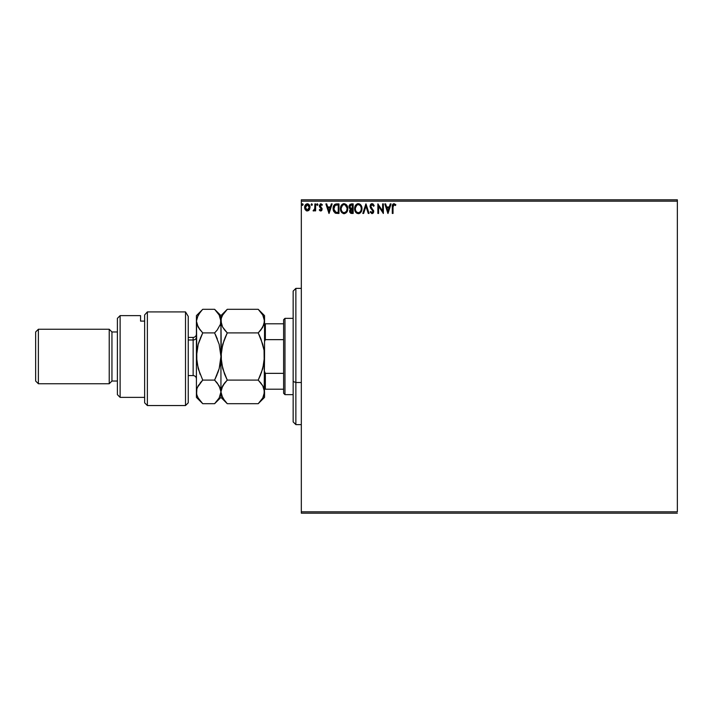 <?xml version="1.0" encoding="UTF-8"?>
<svg xmlns="http://www.w3.org/2000/svg" width="713" height="713" viewBox="0 0 713 713"><rect width="100%" height="100%" fill="white"/><g stroke="black" fill="none" stroke-linecap="round" stroke-linejoin="round"><path stroke-width="1.07" d="M301.323 201.182L677.35 201.182L677.35 511.818L301.323 511.818L301.323 201.182L301.323 513.182L677.35 513.182L301.323 513.182L301.323 511.818L677.35 511.818L677.35 201.182L301.323 201.182L301.323 199.818L301.323 201.182M309.29 209.845L309.968 206.752L308.497 204.114L306.127 204.123L304.781 206.146L305.012 209.283L306.724 210.923L308.916 210.308L310.003 207.376C310.021 205.397 309.121 204.203 307.312 203.784C305.503 204.203 304.603 205.397 304.62 207.376L305.333 209.854L307.312 211.003L309.29 209.845M314.896 203.909L315.627 203.909L314.896 203.909L314.727 208.882L313.06 210.763L314.05 210.888L314.896 209.854L314.896 210.879L315.627 210.879L315.627 203.909L315.627 210.879L315.627 203.909L314.896 203.909L314.781 208.642L313.06 210.763L313.622 211.003L314.896 209.854L314.896 210.879L315.627 210.879L314.896 210.879M320.707 211.003L321.777 210.388L322.098 208.891L320.084 205.371L320.921 204.64L321.928 205.38L322.356 204.729L320.841 203.784L319.317 205.451L319.54 206.877L321.376 209.203L320.663 210.148L319.727 209.408L319.299 210.005L319.896 210.674L320.707 211.003L322.107 209.176L320.03 205.763L320.921 204.64L321.928 205.38L322.356 204.729L320.841 203.784L319.299 205.799L321.376 209.203L320.663 210.148L319.727 209.408L319.299 210.005L320.707 211.003M336.768 203.909L335.128 204.203L333.916 205.344L333.212 209.88L334.976 212.946L338.978 213.445L338.978 203.909L336.768 203.909C334.219 204.257 333.007 205.807 333.114 208.561L335.27 213.098L338.978 213.445L338.978 203.909L338.978 213.445L337.534 213.445M351.259 203.909L353.167 203.909L349.976 204.337L349.005 206.618L349.37 208.08L350.511 209.052L349.664 210.513L349.914 212.421L350.903 213.33L353.167 213.445L353.167 203.909L353.167 213.445L353.167 203.909L351.259 203.909L349.005 206.618L350.511 209.052L349.62 211.084L351.812 213.445L353.167 213.445L351.812 213.445M363.621 213.445L362.819 213.445L365.876 203.909L362.819 213.445L363.621 213.445L365.938 206.209L368.264 213.445L369.058 213.445L366.001 203.909L369.058 213.445L366.001 203.909L362.819 213.445L363.621 213.445L365.938 206.209L368.264 213.445L369.058 213.445L368.264 213.445M382.631 203.909L382.631 211.003L377.863 203.909L377.863 213.445L378.594 213.445L378.594 206.333L383.362 213.445L383.362 203.909L382.631 203.909L383.362 203.909L382.631 203.909L382.631 211.003L377.863 203.909L377.863 213.445L378.594 213.445L378.594 206.333L383.362 213.445L383.362 203.909L383.211 213.445M393.023 207.1L393.683 204.729L395.465 205.496L395.84 204.765L394.031 203.668L392.596 204.595L392.293 213.445L393.023 213.445L393.023 207.1L394.039 204.64L395.465 205.496L395.84 204.765L394.031 203.668C392.578 204.159 391.998 205.273 392.293 207.002L392.293 213.445L393.023 213.445L393.023 207.1M390.269 203.909L391.063 203.909L388.015 213.445L391.063 203.909L390.269 203.909L389.289 206.966L386.606 206.966L385.626 203.909L384.833 203.909L387.89 213.445L391.063 203.909L390.269 203.909L389.289 206.966L386.606 206.966L385.626 203.909L384.833 203.909L387.89 213.445L384.833 203.909L385.626 203.909M372.052 203.668L370.546 204.533L370.038 206.244L370.51 207.938L372.944 211.173L372.222 212.688L370.733 211.494L370.163 212.073L371.999 213.686L373.3 212.946L373.683 211.084L371.01 207.198L370.876 205.602L372.106 204.64L373.594 206.235L374.191 205.745L373.149 204.078L372.052 203.668L370.038 206.244L372.97 211.503L372.008 212.715L370.733 211.494L370.163 212.073L371.999 213.686L373.701 211.467L370.769 206.262L372.106 204.64L373.594 206.235L374.191 205.745L372.052 203.668M361.963 208.633L360.671 204.827L359.129 203.784L357.436 203.784L356.019 204.72L354.833 206.975L354.833 210.397L356.705 213.214L359.192 213.561L361.117 211.921L361.963 208.633C361.999 205.923 360.778 204.266 358.291 203.668C355.805 204.283 354.584 205.959 354.628 208.677C354.584 211.431 355.823 213.107 358.345 213.686C360.814 213.044 362.017 211.36 361.963 208.633M347.784 208.633L346.491 204.827L343.675 203.695L341.322 205.406L340.493 209.542L341.866 212.661L344.379 213.686L346.696 212.278L347.784 208.633C347.819 205.923 346.589 204.266 344.103 203.668C341.616 204.283 340.404 205.959 340.449 208.677C340.404 211.431 341.634 213.107 344.165 213.686C346.634 213.044 347.837 211.36 347.784 208.633M331.331 203.909L332.133 203.909L329.076 213.445L332.133 203.909L331.331 203.909L330.351 206.966L327.677 206.966L326.697 203.909L325.894 203.909L328.951 213.445L332.133 203.909L331.331 203.909L330.351 206.966L327.677 206.966L326.697 203.909L325.894 203.909L328.951 213.445L325.894 203.909L326.697 203.909M317.267 203.793L317.945 204.444L316.884 204.061L317.071 205.299L317.953 204.578L317.338 205.38L317.953 204.578L317.338 205.38L316.724 204.578L317.338 205.38L316.724 204.578L317.338 203.784L316.724 204.578L317.338 203.784L317.953 204.578L317.338 205.38L316.724 204.578L317.338 203.784L317.953 204.578L317.338 205.38L316.724 204.578L317.41 205.371M311.643 203.793L312.33 204.578L311.581 203.802L311.135 204.854L312.178 205.103L312.33 204.578L311.715 205.38L312.33 204.578L311.715 205.38L311.1 204.578L311.715 205.38L311.1 204.578L311.715 203.784L311.1 204.578L311.715 203.784L312.33 204.578L311.715 205.38L311.1 204.578L311.715 203.784L312.33 204.578L311.715 205.38L311.1 204.578M303.159 204.578L302.811 203.865L302.089 204.061L302.276 205.299L303.159 204.578L302.544 205.38L303.159 204.578L302.544 205.38L301.938 204.578L302.544 205.38L301.938 204.578L302.544 203.784L301.938 204.578L302.544 203.784L303.159 204.578L302.544 205.38L301.938 204.578L302.544 203.784L303.159 204.578L302.615 205.371M677.35 199.818L301.323 199.818L677.35 199.818L677.35 201.182L677.35 199.818M393.023 213.445L392.293 213.445M392.293 207.002L392.31 206.084M392.337 205.692L392.471 204.925M392.293 206.69L393.059 203.998M395.653 204.56L395.465 205.496L394.039 204.64M395.465 205.496L394.414 204.72M393.211 205.273L393.077 205.807M393.077 205.816L393.228 205.228M387.952 211.146L386.927 207.946L388.977 207.946L387.952 211.146L386.927 207.946L388.977 207.946L387.952 211.146M378.594 213.445L377.863 213.445L378.033 203.909M373.086 204.034L374.191 205.745L373.594 206.235L373.362 205.709M372.391 204.684L371.821 204.676M370.796 205.932L371.134 207.403M370.769 206.262L371.01 207.198M373.416 210.183L373.701 211.271M373.683 211.859L373.3 212.937M370.163 212.073L370.733 211.494L371.045 212.028M371.776 212.679L372.97 211.503L372.311 210.023M372.525 210.273L371.625 209.319M371.321 209.007L370.698 208.241M371.027 208.668L370.475 207.875M370.359 204.863L370.956 204.078M371.188 203.909L371.812 203.677M371.09 212.091L370.733 211.494M361.544 211.039L361.117 211.921M360.876 212.278L358.345 213.686M356.037 212.652L355.226 211.467M354.833 210.397L355.11 211.217M355.181 205.986L355.502 205.415M355.511 205.389L355.003 206.431M357.124 203.909L357.846 203.695M359.905 204.141L360.671 204.827M359.913 204.15L360.662 204.818M359.192 213.561L360.341 212.866M360.974 210.362L361.135 209.738M358.71 212.67L358.309 212.715C356.313 212.207 355.332 210.87 355.368 208.686L355.404 209.372L355.368 208.686C355.315 206.485 356.304 205.139 358.309 204.64C360.297 205.139 361.268 206.467 361.233 208.642L361.197 207.955L361.233 208.642C361.277 210.825 360.306 212.18 358.309 212.715L358.487 212.706M355.84 210.923L356.188 211.494M355.52 210.032L355.404 209.372M355.867 210.977L355.529 210.05M355.404 207.991L356.767 205.219M356.25 205.745L355.796 206.512M360.814 206.538L361.197 207.955M359.602 205.041L360.537 206.03M351.482 213.437L350.716 213.258M349.744 211.993L349.646 211.547M350.341 208.971L349.86 208.659M349.37 208.08L349.86 208.668M349.04 206.11L349.138 205.647M349.887 207.394L349.744 206.618L351.589 204.889L352.427 204.889L352.427 208.437L350.894 208.321L352.062 208.437L350.894 208.321L349.753 206.405L349.78 207.037M350.671 212.1L350.484 210.299L351.482 209.453M350.422 210.513L350.35 211.066L352.427 209.408L352.427 212.465L350.35 211.066L350.644 212.073M350.983 209.64L350.484 210.299M350.636 208.214L349.905 207.421M349.78 206.2L350.484 205.094M352.053 209.408L352.427 212.465L351.669 212.465M347.356 211.039L346.928 211.921M343.942 213.677L343.301 213.57M341.857 212.652L341.34 211.993M341.322 211.966L341.037 211.467M340.654 210.397L340.93 211.217M340.645 206.984L340.493 207.822M340.814 206.431L341.839 204.72M342.944 203.909L343.889 203.677M347.293 206.119L347.472 206.583M345.939 205.487L345.128 204.872L347.017 207.955M346.785 210.362L347.053 208.642C347.097 210.825 346.117 212.18 344.129 212.715L344.129 212.715C342.124 212.207 341.144 210.87 341.179 208.686C341.135 206.485 342.115 205.139 344.129 204.64C346.108 205.139 347.088 206.467 347.053 208.642L346.946 209.738M346.135 211.609L344.299 212.706M341.661 210.923L341.999 211.494M341.179 208.686L341.224 207.991L341.179 208.686M341.34 210.032L341.224 209.372M341.687 210.977L341.34 210.05M343.782 212.688L342.998 212.403M341.224 207.991L342.588 205.219M342.071 205.745L341.616 206.512M346.634 206.538L346.349 206.03M344.994 212.527L345.983 211.797M336.376 213.383L335.85 213.294M333.212 209.88L333.853 211.743M333.345 210.495L333.123 208.882M335.93 203.971L334.433 204.684M334.468 211.146L335.903 212.287L333.862 209.096L335.065 205.389L338.247 204.889L338.247 212.465L335.654 212.198L334.228 210.665M334.415 206.119L335.065 205.389M337.231 212.456L336.696 212.421M329.014 211.146L327.989 207.946L330.039 207.946L329.014 211.146L327.989 207.946L330.039 207.946L329.014 211.146M319.299 210.005L319.727 209.408L320.663 210.148L321.376 209.203L320.199 207.643M319.727 209.408L320.823 210.121M321.198 209.818L321.198 208.57L319.299 205.799M321.198 208.57L320.467 207.857M321.073 203.802L320.271 203.918M322.356 204.729L321.741 205.112M320.075 205.406L320.921 204.64L321.928 205.38L320.725 204.667L320.28 206.538M320.03 205.763L322.107 209.176M320.199 206.431L320.984 207.144L320.199 206.431M321.928 210.121L321.599 210.611M321.946 210.068L321.331 210.834M322.098 208.891L321.928 208.223M313.622 211.003L313.06 210.763L313.622 211.003L313.06 210.763L313.845 210.13M314.576 209.346L314.727 208.891M314.727 208.882L314.896 206.253M314.888 206.85L314.861 207.75M314.852 208.044L314.781 208.642M308.916 210.308L308.462 210.683M306.768 210.932L306.18 210.683M305.021 209.292L304.808 208.722M304.79 208.659L304.629 207.706M304.709 206.449L304.879 205.834M305.012 205.504L305.271 205.014M307.633 203.811L308.364 204.043M309.611 205.487L309.344 205.005M309.834 208.659L309.487 209.533M307.312 204.64L309.273 207.367L307.196 210.139L305.36 207.367L305.467 206.449L305.378 207.831L307.312 204.64L308.684 205.397M308.809 205.594L309.246 206.904M307.196 210.139L309.273 207.367L308.809 209.159L307.775 210.068M307.08 210.13L305.378 207.839M306.67 204.783L305.815 205.594L306.857 204.711M309.246 207.839L309.273 207.367M360.858 210.665L360.546 211.289M357.632 212.608L356.741 212.091M351.589 204.889L352.427 204.889L352.062 208.437M346.678 210.665L346.366 211.289M337.454 204.889L338.247 204.889L338.247 212.465L337.766 212.465M334.032 210.085L333.934 209.631M305.36 207.367L305.387 206.904M305.467 206.449L305.815 205.594M309.166 208.294L308.809 209.159M295.868 382.516L295.868 288.382L295.868 382.516L301.323 382.516L295.868 382.516L295.868 424.618L295.868 382.516L293.15 381.473L295.868 382.516M293.15 291.1L293.15 381.473L293.15 291.1L295.868 288.382L301.323 288.382M293.15 421.9L293.15 381.473L293.15 421.9L295.868 424.618L301.323 424.618M283.614 373.354L283.614 393.282L284.977 394.646L284.977 318.354L283.614 319.718L283.614 373.354L283.614 319.718L284.977 318.354L284.977 394.646L293.15 394.646L284.977 394.646L283.614 393.282L283.614 373.354L265.352 373.354L264.541 371.482L265.352 373.354L265.352 389.2L283.614 389.2L265.352 389.2L265.352 373.354L283.614 373.354M293.15 318.354L284.977 318.354L293.15 318.354M264.541 389.2L265.352 389.2L264.541 389.2M264.541 341.518L265.352 339.646L283.614 339.646L265.352 339.646L265.352 323.8L264.541 323.8L265.352 323.8L265.352 339.646L264.541 341.518M283.614 323.8L265.352 323.8L283.614 323.8M185.514 311.911L188.241 316.385L185.514 311.911L147.368 311.911L147.368 405.545L147.368 311.911L144.641 314.932L144.641 402.818L144.641 314.932L147.368 311.911L185.514 311.911L185.514 405.545L185.514 311.911L188.241 316.385L185.514 311.911M188.241 402.818L185.514 405.545L188.241 402.818L188.241 316.385L188.241 402.818M120.123 315.627L117.395 318.354L117.395 394.646L120.123 397.373L120.123 315.627L120.123 397.373L144.641 397.373L120.123 397.373L117.395 394.646L117.395 318.354L120.123 315.627L140.559 315.627L120.123 315.627M109.223 383.746L111.95 381.027L111.95 331.973L109.223 329.254L109.223 383.746L109.223 329.254L38.377 329.254L35.65 331.973L35.65 381.027L38.377 383.746L38.377 329.254L38.377 383.746L109.223 383.746L38.377 383.746L35.65 381.027L35.65 331.973L38.377 329.254L109.223 329.254L111.95 331.973L111.95 381.027L117.395 381.027L111.95 381.027L109.223 383.746M117.395 331.973L111.95 331.973L117.395 331.973M140.559 317.018L140.559 321.1L144.641 321.1L140.559 321.1L140.559 315.627M188.241 375.573L193.143 375.573L193.143 339.985A3.271 2.834 180 0 0 196.414 337.151A3.271 2.834 0 0 1 193.143 339.985L188.241 339.985L193.143 339.985L193.143 337.427C195.13 337.231 196.218 336.144 196.414 334.156M263.436 366.036L264.541 356.5L262.776 368.621L258.213 380.1L227.26 380.1L222.723 368.692L220.941 356.5L222.697 344.379L227.26 332.9L258.213 332.9L262.758 344.308L264.068 350.297L264.541 397.373L264.541 391.9L262.776 397.952L258.213 403.692L227.26 403.692L222.723 397.997L220.941 391.9L222.697 385.84L227.26 380.1L258.213 380.1L262.758 385.804L264.541 391.9L263.15 386.535M264.532 321.278L262.767 327.178L258.213 332.9L227.26 332.9L222.706 327.169L221.395 324.183L220.941 321.1L221.404 318.025L222.706 315.03L227.26 309.308L258.213 309.308L262.776 315.039L264.541 321.1L264.077 318.025L264.541 321.1L264.541 315.627L264.077 324.183L260.762 330.092L262.767 327.187M264.541 315.627L258.213 309.308L260.762 312.116L258.213 309.308L227.26 309.308L226.698 309.879M221.404 318.007L222.706 315.03L227.26 309.308L220.941 315.627L221.395 324.165L220.941 321.1L221.404 318.025M222.509 326.821L220.941 321.1L221.395 362.65L220.941 356.5L221.395 350.395L224.23 339.771M224.631 329.985L222.706 327.169M260.762 330.092L258.213 332.9L262.758 327.187M260.94 338.978L264.068 350.297L264.541 356.5L264.077 350.35L264.541 356.5L264.541 321.1L264.541 356.5L264.086 362.605L261.252 373.22M224.72 330.092L227.26 332.9L224.72 338.523M222.037 346.964L221.395 350.35L222.046 346.937M224.533 374.022L227.26 380.1L222.706 385.831L221.395 388.835L224.711 382.917L222.706 385.831M258.213 380.1L260.762 382.917L258.213 380.1L260.762 374.477M263.436 366.063L264.077 362.65M224.55 374.067L221.404 362.703L220.941 356.5L220.941 391.9L221.404 394.993L220.941 391.9L222.001 387.212M219.934 387.328L220.941 391.9L220.941 356.5L219.176 368.621L214.613 380.1L219.158 385.804L220.941 391.9L219.176 397.952L214.613 403.692L220.941 397.373L220.941 391.9L220.941 397.373L227.26 403.692L224.72 400.884L227.26 403.692L258.213 403.692L258.774 403.121M264.541 356.5L264.122 394.815M227.26 380.1L224.72 382.908L227.26 380.1L224.72 374.477M226.199 310.413L224.72 312.116M221.404 394.993L224.764 400.938M263.543 387.355L262.767 385.822M260.735 338.479L259.006 334.531M260.922 338.933L258.213 332.9M263.596 325.52L264.068 324.201M262.865 315.199L264.077 318.025M260.762 312.116L262.776 315.039M260.762 382.908L262.758 385.804M264.086 394.949L262.776 397.952L258.213 403.692L264.541 397.373M259.077 402.8L260.744 400.911M217.162 330.092L214.613 332.9L217.162 330.092L214.613 332.9L219.158 344.308L220.941 356.5L220.941 321.1L220.477 324.183L217.162 330.092L220.477 324.192L220.941 315.627L214.613 309.308L219.176 315.039L220.941 321.278M219.996 325.529L220.469 324.201M217.322 338.933L215.406 334.531M219.836 366.063L220.941 356.5L220.477 350.341L220.941 356.5L220.486 362.605L219.176 368.621L214.613 380.1L219.167 368.666L217.652 373.22M217.251 383.024L220.477 388.808L220.941 391.9L219.176 397.952L214.613 403.692L202.742 403.692L198.196 397.997L196.886 394.993L196.414 391.9L196.414 315.627L196.877 362.659L196.414 356.5L196.414 397.373L196.868 388.843L198.178 385.831L202.742 380.1L200.193 382.908L202.742 380.1L198.196 368.692L196.414 356.5L198.178 344.379L202.742 332.9L198.178 327.169L196.414 321.1L198.187 315.03L202.18 309.879M197.403 387.382L202.742 380.1L214.613 380.1L202.742 380.1M198.571 385.172L196.868 388.835L196.414 391.9L196.877 394.984L196.414 391.9M200.032 374.067L196.886 362.703L196.414 356.5L198.178 344.379L202.742 332.9L198.187 344.343L199.711 339.771M200.103 400.768L202.742 403.692L198.196 397.997L196.877 394.993M200.389 311.884L202.742 309.308L214.613 309.308L202.742 309.308L196.414 315.627M197.768 326.411L200.193 330.083L196.877 324.174L196.414 321.1L196.868 324.165L196.414 321.1L196.877 318.016L200.193 312.116M199.132 328.675L202.742 332.9L214.613 332.9L202.742 332.9L200.193 338.523M197.51 346.964L196.877 350.341L197.519 346.937M214.613 309.308L219.176 315.039L220.477 318.034M214.613 332.9L219.158 344.308L220.941 356.5M217.162 374.477L214.613 380.1L217.162 382.908M220.941 391.9L220.477 388.817M196.414 397.373L202.742 403.692L214.613 403.692M217.34 338.978L217.162 338.532M200.014 374.022L200.193 374.468M219.845 366.036L220.477 362.659M193.143 375.386L193.143 339.985M185.514 405.545L147.368 405.545L144.641 402.818M193.143 337.427L188.241 337.427M193.143 375.573C195.13 375.769 196.218 376.856 196.414 378.844"/></g></svg>
